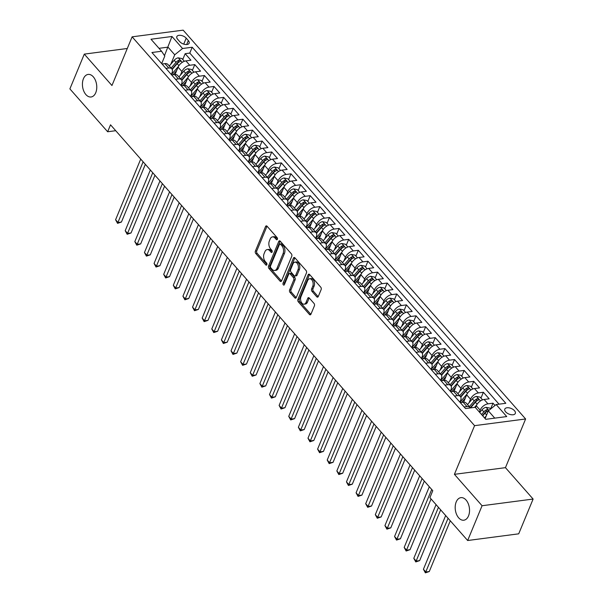 <?xml version="1.0" encoding="UTF-8"?>
<svg xmlns="http://www.w3.org/2000/svg" width="603" height="603" viewBox="0 0 603 603"><rect width="100%" height="100%" fill="white"/><g stroke="black" fill="none" stroke-linecap="round" stroke-linejoin="round"><path stroke-width="0.9" d="M277.372 239.323A1.221 0.761 -97.5 0 0 277.109 237.62L267.076 226.231A1.749 1.085 -97.5 0 0 266.285 225.861A1.749 1.085 -97.5 0 0 265.561 226.517L255.386 251.097A1.749 1.085 -97.5 0 0 255.762 253.531L265.795 264.928A1.221 0.761 -97.5 0 0 266.353 265.177A1.221 0.761 -97.5 0 0 266.85 264.717A1.221 0.761 -97.5 0 0 266.586 263.014L265.29 261.536A5.585 3.475 -97.5 0 1 264.076 253.742L264.928 251.692A5.585 3.475 -97.5 0 1 267.219 249.582A5.585 3.475 -97.5 0 1 269.76 250.75L271.056 252.227A1.221 0.761 -97.5 0 0 271.606 252.484A1.221 0.761 -97.5 0 0 272.111 252.024A1.221 0.761 -97.5 0 0 271.847 250.313L270.551 248.843A5.585 3.475 -97.5 0 1 269.337 241.042L270.182 238.992A5.585 3.475 -97.5 0 1 272.481 236.889A5.585 3.475 -97.5 0 1 275.013 238.057L276.317 239.527A1.221 0.761 -97.5 0 0 276.867 239.783A1.221 0.761 -97.5 0 0 277.372 239.323M456.207 501.937A11.374 7.085 -97.5 0 0 456.516 514.284A11.374 7.085 -97.5 0 0 463.835 520.208A11.374 7.085 -97.5 0 0 468.516 515.919A11.374 7.085 -97.5 0 0 468.207 503.565A11.374 7.085 -97.5 0 0 460.88 497.648A11.374 7.085 -97.5 0 0 456.207 501.937M83.44 78.714A11.374 7.085 -97.5 0 0 83.757 91.061A11.374 7.085 -97.5 0 0 91.076 96.985A11.374 7.085 -97.5 0 0 95.756 92.696A11.374 7.085 -97.5 0 0 95.44 80.342A11.374 7.085 -97.5 0 0 88.121 74.425A11.374 7.085 -97.5 0 0 83.44 78.714M514.472 410.681A5.691 3.023 22.5 0 0 509.015 407.832A5.691 3.023 22.5 0 0 504.801 409.083A5.691 3.023 22.5 0 0 505.646 411.841A5.691 3.023 22.5 0 0 511.11 414.698A5.691 3.023 22.5 0 0 515.316 413.439A5.691 3.023 22.5 0 0 514.472 410.681M316.763 296.797A1.749 1.085 -97.5 0 0 317.555 297.166A1.749 1.085 -97.5 0 0 318.278 296.503L321.135 289.613A1.749 1.085 -97.5 0 0 320.751 287.171L309.61 274.523A1.749 1.085 -97.5 0 0 308.819 274.161A1.749 1.085 -97.5 0 0 308.103 274.817L297.92 299.389A1.749 1.085 -97.5 0 0 298.304 301.832L309.445 314.48A1.749 1.085 -97.5 0 0 310.236 314.849A1.749 1.085 -97.5 0 0 310.952 314.186L314.404 305.857A1.749 1.085 -97.5 0 0 314.02 303.422L309.256 298.01A1.749 1.085 -97.5 0 0 308.465 297.641A1.749 1.085 -97.5 0 0 307.749 298.304L306.038 302.427A4.666 2.909 -97.5 0 1 304.116 304.191A4.666 2.909 -97.5 0 1 301.108 301.764A4.666 2.909 -97.5 0 1 300.98 296.699L307.688 280.516A4.666 2.909 -97.5 0 1 309.603 278.759A4.666 2.909 -97.5 0 1 312.61 281.186A4.666 2.909 -97.5 0 1 312.738 286.252L311.623 288.95A1.749 1.085 -97.5 0 0 312 291.385L316.763 296.797L318.143 296.616A1.749 1.085 -97.5 0 0 318.196 296.676M454.413 474.335L482.068 505.736L467.664 540.514L518.708 533.828L533.112 499.05L505.45 467.657L525.62 418.972L474.576 425.658L454.413 474.335L505.45 467.657M127.293 48.489L84.292 54.119L111.954 85.52L132.117 36.836L474.576 425.658M84.292 54.119L69.888 88.89L107.651 131.763L115.723 130.7M467.664 540.514L429.909 497.648L432.788 490.691L110.53 124.806L107.651 131.763M291.769 256.267A1.749 1.085 -97.5 0 0 291.385 253.833L280.244 241.185A1.749 1.085 -97.5 0 0 279.453 240.816A1.749 1.085 -97.5 0 0 278.737 241.479L268.554 266.051A1.749 1.085 -97.5 0 0 268.938 268.486L280.078 281.141A1.749 1.085 -97.5 0 0 280.87 281.503A1.749 1.085 -97.5 0 0 281.586 280.847L291.769 256.267M294.927 257.85L306.068 270.506A1.749 1.085 -97.5 0 1 306.452 272.94L296.269 297.52A1.749 1.085 -97.5 0 1 295.553 298.176A1.749 1.085 -97.5 0 1 294.761 297.807L289.99 292.395A1.749 1.085 -97.5 0 1 289.613 289.96L293.744 279.996A1.749 1.085 -97.5 0 0 293.36 277.553L290.201 273.966A1.749 1.085 -97.5 0 0 289.41 273.596A1.749 1.085 -97.5 0 0 288.686 274.259L284.39 284.631A1.221 0.761 -97.5 0 1 283.892 285.091A1.221 0.761 -97.5 0 1 283.101 284.458A1.221 0.761 -97.5 0 1 283.071 283.131L293.42 258.144A1.749 1.085 -97.5 0 1 294.136 257.489A1.749 1.085 -97.5 0 1 294.927 257.85M495.01 405.472L492.998 403.188L490.586 409M479.347 412.03L480.139 410.13A7.108 4.085 -41.4 0 1 487.963 403.844L484.111 399.48L489.146 398.817L483.38 392.267L480.968 398.078M469.044 402.766L470.521 399.209A7.108 4.085 -41.4 0 1 478.345 392.922L474.493 388.551L479.528 387.895L473.754 381.345L471.35 387.156M459.426 391.844L460.896 388.287A7.108 4.085 -41.4 0 1 468.719 382.001L464.875 377.629L469.91 376.973L464.137 370.423L461.732 376.234M449.808 380.923L451.278 377.365A7.108 4.085 -41.4 0 1 459.102 371.079L455.257 366.707L460.293 366.051L454.519 359.501L452.107 365.312M440.182 370.001L441.66 366.443A7.108 4.085 -41.4 0 1 449.484 360.157L445.632 355.785L450.667 355.129L444.901 348.579L442.489 354.391M430.565 359.079L432.042 355.521A7.108 4.085 -41.4 0 1 439.866 349.235L436.014 344.863L441.049 344.207L435.276 337.657L432.871 343.469M420.947 348.157L422.417 344.599A7.108 4.085 -41.4 0 1 430.24 338.313L426.396 333.941L431.431 333.286L425.658 326.736L423.253 332.547M411.329 337.235L412.799 333.678A7.108 4.085 -41.4 0 1 420.623 327.391L416.779 323.02L421.814 322.364L416.04 315.814L413.628 321.625M401.711 326.313L403.181 322.756A7.108 4.085 -41.4 0 1 411.005 316.469L407.153 312.098L412.188 311.442L406.422 304.892L404.01 310.703M392.086 315.392L393.563 311.834A7.108 4.085 -41.4 0 1 401.387 305.548L397.535 301.176L402.57 300.52L396.797 293.97L394.392 299.781M382.468 304.47L383.945 300.912A7.108 4.085 -41.4 0 1 391.762 294.626L387.917 290.254L392.952 289.598L387.179 283.048L384.774 288.86M372.85 293.548L374.32 289.99A7.108 4.085 -41.4 0 1 382.144 283.704L378.3 279.332L383.335 278.676L377.561 272.126L375.149 277.938M363.232 282.626L364.702 279.068A7.108 4.085 -41.4 0 1 372.526 272.782L368.674 268.41L373.709 267.755L367.943 261.205L365.531 267.016M353.607 271.704L355.084 268.147A7.108 4.085 -41.4 0 1 362.908 261.86L359.056 257.489L364.091 256.833L358.318 250.283L355.913 256.094M343.989 260.782L345.466 257.225A7.108 4.085 -41.4 0 1 353.283 250.938L349.439 246.567L354.474 245.911L348.7 239.353L346.295 245.172M334.371 249.861L335.841 246.303A7.108 4.085 -41.4 0 1 343.665 240.017L339.821 235.645L344.856 234.989L339.082 228.431L336.67 234.25M324.753 238.939L326.223 235.381A7.108 4.085 -41.4 0 1 334.047 229.095L330.195 224.723L335.23 224.067L329.464 217.51L327.052 223.329M315.128 228.017L316.605 224.459A7.108 4.085 -41.4 0 1 324.429 218.173L320.577 213.801L325.612 213.145L319.839 206.588L317.434 212.407M305.51 217.095L306.987 213.537A7.108 4.085 -41.4 0 1 314.804 207.251L310.96 202.879L315.995 202.224L310.221 195.666L307.816 201.485M295.892 206.173L297.362 202.616A7.108 4.085 -41.4 0 1 305.186 196.329L301.342 191.958L306.377 191.302L300.603 184.744L298.199 190.556M286.274 195.251L287.744 191.694A7.108 4.085 -41.4 0 1 295.568 185.407L291.716 181.036L296.751 180.38L290.985 173.822L288.573 179.634M276.649 184.33L278.126 180.772A7.108 4.085 -41.4 0 1 285.95 174.486L282.098 170.114L287.134 169.458L281.36 162.9L278.955 168.712M267.031 173.408L268.508 169.85A7.108 4.085 -41.4 0 1 276.325 163.564L272.481 159.192L277.516 158.536L271.742 151.979L269.337 157.79M257.413 162.486L258.883 158.928A7.108 4.085 -41.4 0 1 266.707 152.642L262.863 148.27L267.898 147.614L262.124 141.057L259.72 146.868M247.795 151.564L249.265 148.006A7.108 4.085 -41.4 0 1 257.089 141.72L253.237 137.348L258.272 136.693L252.506 130.135L250.094 135.946M238.17 140.642L239.647 137.085A7.108 4.085 -41.4 0 1 247.471 130.798L243.62 126.426L248.655 125.771L242.881 119.213L240.476 125.025M228.552 129.72L230.029 126.163A7.108 4.085 -41.4 0 1 237.846 119.876L234.002 115.505L239.037 114.849L233.263 108.291L230.859 114.103M218.934 118.799L220.404 115.241A7.108 4.085 -41.4 0 1 228.228 108.955L224.384 104.583L229.419 103.927L223.645 97.369L221.241 103.181M209.316 107.877L210.786 104.319A7.108 4.085 -41.4 0 1 218.61 98.033L214.758 93.661L219.794 93.005L214.027 86.448L211.615 92.259M199.691 96.955L201.168 93.397A7.108 4.085 -41.4 0 1 208.992 87.111L205.141 82.739L210.176 82.083L204.402 75.526L201.997 81.337M190.073 86.033L191.55 82.475A7.108 4.085 -41.4 0 1 199.367 76.189L195.523 71.817L200.558 71.162L194.784 64.604L189.749 65.267A7.108 4.085 138.6 0 0 181.925 71.553L180.455 75.111M192.38 70.415L194.784 64.604M484.111 399.48A7.108 4.085 138.6 0 0 476.287 405.766L475.503 407.666M474.493 388.551A7.108 4.085 138.6 0 0 466.669 394.844L463.632 402.178M464.875 377.629A7.108 4.085 138.6 0 0 457.051 383.923L454.014 391.257M455.257 366.707A7.108 4.085 138.6 0 0 447.434 373.001L444.388 380.335M445.632 355.785A7.108 4.085 138.6 0 0 437.808 362.079L434.771 369.413M436.014 344.863A7.108 4.085 138.6 0 0 428.19 351.157L425.153 358.491M426.396 333.941A7.108 4.085 138.6 0 0 418.572 340.228L415.535 347.569M416.779 323.02A7.108 4.085 138.6 0 0 408.955 329.306L405.909 336.647M407.153 312.098A7.108 4.085 138.6 0 0 399.329 318.384L396.292 325.726M397.535 301.176A7.108 4.085 138.6 0 0 389.711 307.462L386.674 314.804M387.917 290.254A7.108 4.085 138.6 0 0 380.094 296.54L377.056 303.882M378.3 279.332A7.108 4.085 138.6 0 0 370.476 285.618L367.431 292.96M368.674 268.41A7.108 4.085 138.6 0 0 360.858 274.697L357.813 282.038M359.056 257.489A7.108 4.085 138.6 0 0 351.232 263.775L348.195 271.116M349.439 246.567A7.108 4.085 138.6 0 0 341.615 252.853L338.577 260.195M339.821 235.645A7.108 4.085 138.6 0 0 331.997 241.931L328.952 249.273M330.195 224.723A7.108 4.085 138.6 0 0 322.379 231.009L319.334 238.351M320.577 213.801A7.108 4.085 138.6 0 0 312.753 220.087L309.716 227.429M310.96 202.879A7.108 4.085 138.6 0 0 303.136 209.166L300.098 216.507M301.342 191.958A7.108 4.085 138.6 0 0 293.518 198.244L290.473 205.585M291.716 181.036A7.108 4.085 138.6 0 0 283.9 187.322L280.855 194.663M282.098 170.114A7.108 4.085 138.6 0 0 274.275 176.4L271.237 183.742M272.481 159.192A7.108 4.085 138.6 0 0 264.657 165.478L261.619 172.82M262.863 148.27A7.108 4.085 138.6 0 0 255.039 154.556L252.001 161.898M253.237 137.348A7.108 4.085 138.6 0 0 245.421 143.635L242.376 150.976M243.62 126.426A7.108 4.085 138.6 0 0 235.796 132.713L232.758 140.054M234.002 115.505A7.108 4.085 138.6 0 0 226.178 121.791L223.14 129.132M224.384 104.583A7.108 4.085 138.6 0 0 216.56 110.869L213.522 118.211M214.758 93.661A7.108 4.085 138.6 0 0 206.942 99.947L203.897 107.289M205.141 82.739A7.108 4.085 138.6 0 0 197.317 89.025L194.279 96.367M195.523 71.817A7.108 4.085 138.6 0 0 187.699 78.104L184.661 85.445M177.659 39.278L179.769 41.682A5.51 2.932 22.5 0 0 185.061 44.441A5.51 2.932 22.5 0 0 189.138 43.228A5.51 2.932 22.5 0 0 188.324 40.559L186.206 38.155A5.51 2.932 22.5 0 0 180.915 35.389A5.51 2.932 22.5 0 0 176.837 36.61A5.51 2.932 22.5 0 0 177.659 39.278M525.62 418.972L183.161 30.15L132.117 36.836M494.754 418.135L488.332 410.839L496.156 404.553L505.811 403.294L192.206 47.238L182.551 48.504L174.727 54.79L170.837 64.189M496.156 404.553L506.731 416.567L485.769 419.319L475.187 407.304L465.531 408.57L151.926 52.514L161.581 51.247L150.999 39.233L171.968 36.489L182.551 48.504M459.901 402.171L460.586 400.513A7.108 4.085 -41.4 0 0 460.406 396.533L456.554 392.161A7.108 4.085 138.6 0 0 453.524 391.302L450.652 391.679M450.275 391.249L450.969 389.591A7.108 4.085 -41.4 0 0 450.788 385.611L446.936 381.239A7.108 4.085 138.6 0 0 443.906 380.38L441.034 380.757M440.657 380.327L441.343 378.669A7.108 4.085 -41.4 0 0 441.162 374.689L437.318 370.317A7.108 4.085 138.6 0 0 434.288 369.458L431.409 369.835M431.039 369.405L431.725 367.747A7.108 4.085 -41.4 0 0 431.544 363.767L427.7 359.396A7.108 4.085 138.6 0 0 424.663 358.536L421.791 358.913M421.422 358.484L422.108 356.825A7.108 4.085 -41.4 0 0 421.927 352.845L418.075 348.474A7.108 4.085 138.6 0 0 415.045 347.614L412.173 347.991M411.796 347.562L412.49 345.903A7.108 4.085 -41.4 0 0 412.309 341.924L408.457 337.552A7.108 4.085 138.6 0 0 405.427 336.693L402.555 337.069M402.178 336.64L402.872 334.982A7.108 4.085 -41.4 0 0 402.683 331.002L398.839 326.63A7.108 4.085 138.6 0 0 395.809 325.771L392.93 326.148M392.561 325.718L393.246 324.06A7.108 4.085 -41.4 0 0 393.066 320.08L389.221 315.708A7.108 4.085 138.6 0 0 386.184 314.849L383.312 315.226M382.943 314.796L383.629 313.138A7.108 4.085 -41.4 0 0 383.448 309.158L379.596 304.786A7.108 4.085 138.6 0 0 376.566 303.927L373.694 304.304M373.317 303.874L374.011 302.216A7.108 4.085 -41.4 0 0 373.83 298.236L369.978 293.865A7.108 4.085 138.6 0 0 366.948 293.005L364.076 293.382M363.699 292.952L364.393 291.294A7.108 4.085 -41.4 0 0 364.204 287.314L360.36 282.943A7.108 4.085 138.6 0 0 357.33 282.083L354.458 282.46M354.082 282.031L354.768 280.372A7.108 4.085 -41.4 0 0 354.587 276.393L350.742 272.021A7.108 4.085 138.6 0 0 347.705 271.162L344.833 271.538M344.464 271.109L345.15 269.451A7.108 4.085 -41.4 0 0 344.969 265.471L341.117 261.099A7.108 4.085 138.6 0 0 338.087 260.24L335.215 260.617M334.838 260.187L335.532 258.529A7.108 4.085 -41.4 0 0 335.351 254.549L331.499 250.177A7.108 4.085 138.6 0 0 328.469 249.318L325.597 249.695M325.221 249.265L325.914 247.607A7.108 4.085 -41.4 0 0 325.726 243.627L321.881 239.255A7.108 4.085 138.6 0 0 318.851 238.396L315.98 238.773M315.603 238.343L316.289 236.685A7.108 4.085 -41.4 0 0 316.108 232.705L312.264 228.333A7.108 4.085 138.6 0 0 309.233 227.474L306.354 227.851M305.985 227.421L306.671 225.763A7.108 4.085 -41.4 0 0 306.49 221.783L302.638 217.412A7.108 4.085 138.6 0 0 299.608 216.552L296.736 216.929M296.359 216.5L297.053 214.841A7.108 4.085 -41.4 0 0 296.872 210.862L293.02 206.49A7.108 4.085 138.6 0 0 289.99 205.631L287.118 206.007M286.742 205.578L287.435 203.92A7.108 4.085 -41.4 0 0 287.247 199.94L283.402 195.568A7.108 4.085 138.6 0 0 280.372 194.709L277.501 195.086M277.124 194.656L277.81 192.998A7.108 4.085 -41.4 0 0 277.629 189.018L273.785 184.646A7.108 4.085 138.6 0 0 270.755 183.787L267.875 184.164M267.506 183.734L268.192 182.076A7.108 4.085 -41.4 0 0 268.011 178.096L264.159 173.724A7.108 4.085 138.6 0 0 261.129 172.865L258.257 173.242M257.88 172.812L258.574 171.154A7.108 4.085 -41.4 0 0 258.393 167.174L254.541 162.802A7.108 4.085 138.6 0 0 251.511 161.943L248.64 162.32M248.263 161.89L248.956 160.232A7.108 4.085 -41.4 0 0 248.775 156.252L244.924 151.881A7.108 4.085 138.6 0 0 241.893 151.021L239.022 151.398M238.645 150.969L239.331 149.31A7.108 4.085 -41.4 0 0 239.15 145.331L235.306 140.959A7.108 4.085 138.6 0 0 232.276 140.1L229.396 140.476M229.027 140.047L229.713 138.388A7.108 4.085 -41.4 0 0 229.532 134.409L225.688 130.037A7.108 4.085 138.6 0 0 222.65 129.178L219.778 129.555M219.402 129.125L220.095 127.467A7.108 4.085 -41.4 0 0 219.914 123.487L216.062 119.115A7.108 4.085 138.6 0 0 213.032 118.256L210.161 118.633M209.784 118.203L210.477 116.545A7.108 4.085 -41.4 0 0 210.296 112.565L206.445 108.193A7.108 4.085 138.6 0 0 203.415 107.334L200.543 107.711M200.166 107.281L200.852 105.615A7.108 4.085 -41.4 0 0 200.671 101.643L196.827 97.271A7.108 4.085 138.6 0 0 193.797 96.412L190.917 96.789M190.548 96.359L191.234 94.694A7.108 4.085 -41.4 0 0 191.053 90.721L187.209 86.35A7.108 4.085 138.6 0 0 184.171 85.49L181.299 85.867M180.923 85.438L181.616 83.772A7.108 4.085 -41.4 0 0 181.435 79.8L177.584 75.428A7.108 4.085 138.6 0 0 174.553 74.568L171.682 74.945M499.028 404.183L189.787 53.079L185.166 53.682L190.94 60.24L185.905 60.895A7.108 4.085 138.6 0 0 178.081 67.182L175.043 74.523M171.305 74.516L171.998 72.85A7.108 4.085 138.6 0 0 171.817 68.878A7.108 4.085 138.6 0 0 168.78 68.011L165.908 68.388M171.817 68.878L167.966 64.506A7.108 4.085 138.6 0 0 164.936 63.647L162.064 64.024M464.122 406.965L466.993 406.588A7.108 4.085 -41.4 0 1 470.023 407.455A7.108 4.085 -41.4 0 1 470.355 407.937M470.023 407.455L466.179 403.083A7.108 4.085 138.6 0 0 463.142 402.224L460.27 402.6M454.496 396.043L457.375 395.666A7.108 4.085 -41.4 0 1 460.406 396.533M444.878 385.121L447.75 384.744A7.108 4.085 -41.4 0 1 450.788 385.611M435.26 374.199L438.132 373.822A7.108 4.085 -41.4 0 1 441.162 374.689M425.643 363.277L428.514 362.9A7.108 4.085 -41.4 0 1 431.544 363.767M416.017 352.356L418.897 351.979A7.108 4.085 -41.4 0 1 421.927 352.845M406.399 341.434L409.271 341.057A7.108 4.085 -41.4 0 1 412.309 341.924M396.782 330.512L399.653 330.135A7.108 4.085 -41.4 0 1 402.683 331.002M387.164 319.59L390.035 319.213A7.108 4.085 -41.4 0 1 393.066 320.08M377.546 308.668L380.418 308.291A7.108 4.085 -41.4 0 1 383.448 309.158M367.92 297.746L370.792 297.369A7.108 4.085 -41.4 0 1 373.83 298.236M358.303 286.824L361.174 286.448A7.108 4.085 -41.4 0 1 364.204 287.314M348.685 275.903L351.557 275.526A7.108 4.085 -41.4 0 1 354.587 276.393M339.067 264.981L341.939 264.604A7.108 4.085 -41.4 0 1 344.969 265.471M329.442 254.059L332.321 253.682A7.108 4.085 -41.4 0 1 335.351 254.549M319.824 243.137L322.695 242.76A7.108 4.085 -41.4 0 1 325.726 243.627M310.206 232.215L313.078 231.838A7.108 4.085 -41.4 0 1 316.108 232.705M300.588 221.293L303.46 220.917A7.108 4.085 -41.4 0 1 306.49 221.783M290.963 210.372L293.842 209.995A7.108 4.085 -41.4 0 1 296.872 210.862M281.345 199.45L284.217 199.073A7.108 4.085 -41.4 0 1 287.247 199.94M271.727 188.528L274.599 188.151A7.108 4.085 -41.4 0 1 277.629 189.018M262.109 177.606L264.981 177.229A7.108 4.085 -41.4 0 1 268.011 178.096M252.484 166.684L255.363 166.307A7.108 4.085 -41.4 0 1 258.393 167.174M242.866 155.762L245.738 155.386A7.108 4.085 -41.4 0 1 248.775 156.252M233.248 144.841L236.12 144.464A7.108 4.085 -41.4 0 1 239.15 145.331M223.63 133.919L226.502 133.542A7.108 4.085 -41.4 0 1 229.532 134.409M214.005 122.997L216.884 122.62A7.108 4.085 -41.4 0 1 219.914 123.487M204.387 112.075L207.259 111.698A7.108 4.085 -41.4 0 1 210.296 112.565M194.769 101.153L197.641 100.776A7.108 4.085 -41.4 0 1 200.671 101.643M185.151 90.231L188.023 89.855A7.108 4.085 -41.4 0 1 191.053 90.721M175.526 79.31L178.405 78.933A7.108 4.085 -41.4 0 1 181.435 79.8M199.367 76.189L204.402 75.526M208.992 87.111L214.027 86.448M218.61 98.033L223.645 97.369M228.228 108.955L233.263 108.291M237.846 119.876L242.881 119.213M247.471 130.798L252.506 130.135M257.089 141.72L262.124 141.057M266.707 152.642L271.742 151.979M276.325 163.564L281.36 162.9M285.95 174.486L290.985 173.822M295.568 185.407L300.603 184.744M305.186 196.329L310.221 195.666M314.804 207.251L319.839 206.588M324.429 218.173L329.464 217.51M334.047 229.095L339.082 228.431M343.665 240.017L348.7 239.353M353.283 250.938L358.318 250.283M362.908 261.86L367.943 261.205M372.526 272.782L377.561 272.126M382.144 283.704L387.179 283.048M391.762 294.626L396.797 293.97M401.387 305.548L406.422 304.892M411.005 316.469L416.04 315.814M420.623 327.391L425.658 326.736M430.24 338.313L435.276 337.657M439.866 349.235L444.901 348.579M449.484 360.157L454.519 359.501M459.102 371.079L464.137 370.423M468.719 382.001L473.754 381.345M478.345 392.922L483.38 392.267M487.963 403.844L492.998 403.188M488.332 410.839L485.121 418.588M174.727 54.79L167.996 47.147L159.004 48.323M164.483 55.619L171.968 36.489M161.687 63.594L164.792 56.087L161.581 51.247M482.068 505.736L533.112 499.05M182.762 59.493L185.166 53.682M189.787 53.079L192.206 47.238M277.448 239.067L276.393 237.876A5.585 3.475 -97.5 0 0 273.86 236.708L272.481 236.889M267.219 249.582L268.599 249.408A5.585 3.475 -97.5 0 1 271.139 250.569L272.187 251.768M267.023 226.17A1.749 1.085 -97.5 0 0 266.941 226.344L256.765 250.916A1.749 1.085 -97.5 0 0 257.142 253.35L266.925 264.461M280.199 241.132A1.749 1.085 -97.5 0 0 280.116 241.298L269.933 265.87A1.749 1.085 -97.5 0 0 270.317 268.305L281.458 280.96A1.749 1.085 -97.5 0 0 281.503 281.013M280.493 244.275A1.221 0.761 -97.5 0 0 279.935 244.019A1.221 0.761 -97.5 0 0 279.438 244.479L270.498 266.051A1.221 0.761 -97.5 0 0 270.762 267.755L272.134 269.315A5.585 3.475 -97.5 0 0 274.666 270.476A5.585 3.475 -97.5 0 0 276.965 268.373L283.071 253.629A5.585 3.475 -97.5 0 0 281.865 245.828L280.493 244.275L281.872 244.094A1.221 0.761 -97.5 0 0 281.315 243.838L279.935 244.019M274.666 270.476L276.046 270.295A5.585 3.475 -97.5 0 0 278.345 268.192L276.965 268.373M281.872 244.094L283.244 245.647A5.585 3.475 -97.5 0 1 284.45 253.448L278.345 268.192M289.41 273.596L290.789 273.415A1.749 1.085 -97.5 0 1 291.581 273.785L294.739 277.372A1.749 1.085 -97.5 0 1 295.123 279.815L290.993 289.779A1.749 1.085 -97.5 0 0 291.37 292.214L296.141 297.626A1.749 1.085 -97.5 0 0 296.186 297.686M294.882 257.798A1.749 1.085 -97.5 0 0 294.799 257.963L284.45 282.95A1.221 0.761 -97.5 0 0 284.51 284.345M298.025 269.647A4.666 2.909 -97.5 0 0 297.897 264.581A4.666 2.909 -97.5 0 0 294.89 262.154A4.666 2.909 -97.5 0 0 292.975 263.91L290.616 269.616A1.749 1.085 -97.5 0 0 290.993 272.051L294.151 275.646A1.749 1.085 -97.5 0 0 294.95 276.008A1.749 1.085 -97.5 0 0 295.666 275.352L298.025 269.647L299.405 269.466A4.666 2.909 -97.5 0 0 299.276 264.4A4.666 2.909 -97.5 0 0 296.269 261.973L294.89 262.154M294.95 276.008L296.329 275.827A1.749 1.085 -97.5 0 0 297.045 275.172L295.666 275.352M299.405 269.466L297.045 275.172M309.603 278.759L310.982 278.578A4.666 2.909 -97.5 0 1 313.99 281.006A4.666 2.909 -97.5 0 1 314.118 286.071L313.002 288.769A1.749 1.085 -97.5 0 0 313.379 291.204L318.143 296.616M304.116 304.191L305.495 304.01A4.666 2.909 -97.5 0 0 307.417 302.254L306.038 302.427M309.203 297.95A1.749 1.085 -97.5 0 0 309.128 298.123L307.417 302.254M309.565 274.471A1.749 1.085 -97.5 0 0 309.482 274.636L299.299 299.209A1.749 1.085 -97.5 0 0 299.683 301.651L310.824 314.299A1.749 1.085 -97.5 0 0 310.869 314.351M184.345 61.295L181.94 58.566L178.217 57.835A4.711 2.706 138.6 0 0 174.177 60.285L169.285 65.998M178.503 66.307L171.493 74.493A13.598 7.809 138.6 0 0 171.395 74.614M176.717 70.483L173.046 74.764M140.718 159.086L115.588 219.763L117.992 222.492L121.437 222.047L145.346 164.333M172.194 69.466L177.161 63.669A4.711 2.706 -41.4 0 1 180.093 61.529C180.87 60.722 180.485 60.285 178.94 60.217A4.711 2.706 138.6 0 0 176.008 62.358L171.109 68.079M171.998 69.119L177.274 62.961A2.397 1.379 -41.4 0 1 178.111 62.222L178.94 60.217M180.093 61.529L180.553 61.152M121.437 222.047L117.555 223.351L143.13 161.815M117.555 223.351L115.588 219.763M193.962 72.217L191.558 69.488L187.834 68.757A4.711 2.706 138.6 0 0 183.802 71.207L178.903 76.92M188.128 77.229L181.111 85.415A13.598 7.809 138.6 0 0 181.013 85.536M186.335 81.405L182.664 85.686M150.343 170.008L125.205 230.685L127.61 233.421L131.062 232.969L154.963 175.254M181.812 80.387L186.779 74.591A4.711 2.706 -41.4 0 1 189.711 72.45C190.488 71.644 190.103 71.207 188.558 71.139A4.711 2.706 138.6 0 0 185.626 73.28L180.727 79.001M181.616 80.041L186.892 73.883A2.397 1.379 -41.4 0 1 187.729 73.144L188.558 71.139M189.711 72.45L190.179 72.074M131.062 232.969L127.173 234.273L152.747 172.737M127.173 234.273L125.205 230.685M203.58 83.139L201.176 80.41L197.46 79.679A4.711 2.706 138.6 0 0 193.42 82.129L188.52 87.842M197.746 88.151L190.736 96.337A13.598 7.809 138.6 0 0 190.631 96.457M195.952 92.327L192.282 96.608M159.961 180.93L134.823 241.607L137.228 244.343L140.68 243.891L164.581 186.176M191.437 91.309L196.405 85.513A4.711 2.706 -41.4 0 1 199.337 83.372C200.106 82.566 199.721 82.129 198.176 82.061A4.711 2.706 138.6 0 0 195.244 84.201L190.352 89.922M191.241 90.963L196.51 84.804A2.397 1.379 -41.4 0 1 197.347 84.066L198.176 82.061M199.337 83.372L199.797 82.995M140.68 243.891L136.798 245.195L162.365 183.659M136.798 245.195L134.823 241.607M213.198 94.06L210.801 91.332L207.078 90.601A4.711 2.706 138.6 0 0 203.038 93.05L198.138 98.764M207.364 99.073L200.354 107.259A13.598 7.809 138.6 0 0 200.249 107.379M205.578 103.249L201.907 107.53M169.579 191.852L144.449 252.529L146.853 255.265L150.298 254.813L174.207 197.098M201.055 102.231L206.022 96.435A4.711 2.706 -41.4 0 1 208.955 94.294C209.723 93.488 209.339 93.05 207.801 92.983A4.711 2.706 138.6 0 0 204.869 95.123L199.97 100.844M200.859 101.884L206.136 95.726A2.397 1.379 -41.4 0 1 206.972 94.988L207.801 92.983M208.955 94.294L209.414 93.917M150.298 254.813L146.416 256.117L171.983 194.581M146.416 256.117L144.449 252.529M222.824 104.982L220.419 102.254L216.696 101.523A4.711 2.706 138.6 0 0 212.655 103.972L207.764 109.686M216.982 109.995L209.972 118.18A13.598 7.809 138.6 0 0 209.874 118.301M215.196 114.171L211.525 118.452M179.197 202.774L154.067 263.451L156.471 266.187L159.916 265.735L183.825 208.02M210.673 113.153L215.64 107.357A4.711 2.706 -41.4 0 1 218.572 105.216C219.349 104.409 218.964 103.972 217.419 103.904A4.711 2.706 138.6 0 0 214.487 106.045L209.588 111.766M210.477 112.806L215.753 106.648A2.397 1.379 -41.4 0 1 216.59 105.909L217.419 103.904M218.572 105.216L219.032 104.839M159.916 265.735L156.034 267.039L181.601 205.502M156.034 267.039L154.067 263.451M232.441 115.904L230.037 113.176L226.313 112.444A4.711 2.706 138.6 0 0 222.281 114.894L217.381 120.608M226.607 120.917L219.59 129.102A13.598 7.809 138.6 0 0 219.492 129.223M224.813 125.092L221.143 129.374M188.822 213.696L163.684 274.373L166.089 277.109L169.541 276.656L193.442 218.942M220.291 124.075L225.258 118.278A4.711 2.706 -41.4 0 1 228.19 116.138C228.967 115.331 228.582 114.894 227.037 114.826A4.711 2.706 138.6 0 0 224.105 116.967L219.206 122.688M220.095 123.728L225.371 117.57A2.397 1.379 -41.4 0 1 226.208 116.831L227.037 114.826M228.19 116.138L228.658 115.761M169.541 276.656L165.652 277.96L191.226 216.424M165.652 277.96L163.684 274.373M242.059 126.826L239.655 124.097L235.939 123.366A4.711 2.706 138.6 0 0 231.899 125.816L226.999 131.529M236.225 131.838L229.215 140.024A13.598 7.809 138.6 0 0 229.11 140.145M234.431 136.014L230.761 140.295M198.44 224.618L173.302 285.294L175.707 288.03L179.159 287.578L203.06 229.864M229.916 134.997L234.884 129.2A4.711 2.706 -41.4 0 1 237.816 127.06C238.584 126.253 238.2 125.816 236.655 125.748A4.711 2.706 138.6 0 0 233.723 127.889L228.831 133.61M229.72 134.65L234.989 128.492A2.397 1.379 -41.4 0 1 235.826 127.753L236.655 125.748M237.816 127.06L238.275 126.683M179.159 287.578L175.277 288.882L200.844 227.346M175.277 288.882L173.302 285.294M251.677 137.748L249.28 135.019L245.557 134.288A4.711 2.706 138.6 0 0 241.517 136.738L236.617 142.451M245.843 142.76L238.833 150.946A13.598 7.809 138.6 0 0 238.728 151.067M244.049 146.936L240.386 151.217M208.058 235.539L182.928 296.216L185.332 298.952L188.777 298.5L212.686 240.785M239.534 145.918L244.501 140.122A4.711 2.706 -41.4 0 1 247.434 137.981C248.202 137.175 247.818 136.738 246.28 136.67A4.711 2.706 138.6 0 0 243.348 138.811L238.449 144.532M239.338 145.572L244.614 139.414A2.397 1.379 -41.4 0 1 245.451 138.675L246.28 136.67M247.434 137.981L247.893 137.605M188.777 298.5L184.895 299.804L210.462 238.268M184.895 299.804L182.928 296.216M261.303 148.67L258.898 145.941L255.175 145.21A4.711 2.706 138.6 0 0 251.134 147.66L246.243 153.373M255.461 153.682L248.451 161.868A13.598 7.809 138.6 0 0 248.346 161.988M253.675 157.858L250.004 162.139M217.675 246.461L192.545 307.138L194.95 309.874L198.395 309.422L222.303 251.707M249.152 156.84L254.119 151.044A4.711 2.706 -41.4 0 1 257.051 148.903C257.828 148.097 257.443 147.66 255.898 147.592A4.711 2.706 138.6 0 0 252.966 149.732L248.067 155.453M248.956 156.494L254.232 150.335A2.397 1.379 -41.4 0 1 255.069 149.597L255.898 147.592M257.051 148.903L257.511 148.526M198.395 309.422L194.513 310.726L220.08 249.19M194.513 310.726L192.545 307.138M270.92 159.591L268.516 156.863L264.792 156.132A4.711 2.706 138.6 0 0 260.76 158.581L255.86 164.295M265.086 164.604L258.069 172.79A13.598 7.809 138.6 0 0 257.971 172.91M263.292 168.78L259.622 173.061M227.301 257.383L202.163 318.06L204.568 320.796L208.02 320.344L231.921 262.629M258.77 167.762L263.737 161.966A4.711 2.706 -41.4 0 1 266.669 159.825C267.446 159.019 267.061 158.581 265.516 158.514A4.711 2.706 138.6 0 0 262.584 160.654L257.685 166.375M258.574 167.415L263.85 161.257A2.397 1.379 -41.4 0 1 264.687 160.519L265.516 158.514M266.669 159.825L267.137 159.448M208.02 320.344L204.131 321.648L229.705 260.112M204.131 321.648L202.163 318.06M280.538 170.513L278.134 167.785L274.418 167.054A4.711 2.706 138.6 0 0 270.378 169.503L265.478 175.217M274.704 175.526L267.694 183.711A13.598 7.809 138.6 0 0 267.589 183.832M272.91 179.702L269.24 183.983M236.919 268.305L211.781 328.982L214.186 331.718L217.638 331.266L241.539 273.551M268.395 178.684L273.355 172.888A4.711 2.706 -41.4 0 1 276.295 170.747C277.063 169.94 276.679 169.503 275.134 169.435A4.711 2.706 138.6 0 0 272.202 171.576L267.31 177.297M268.199 178.337L273.468 172.179A2.397 1.379 -41.4 0 1 274.305 171.44L275.134 169.435M276.295 170.747L276.754 170.37M217.638 331.266L213.756 332.57L239.323 271.033M213.756 332.57L211.781 328.982M290.156 181.435L287.759 178.707L284.036 177.975A4.711 2.706 138.6 0 0 279.996 180.425L275.096 186.139M284.322 186.448L277.312 194.633A13.598 7.809 138.6 0 0 277.207 194.754M282.528 190.623L278.865 194.905M246.537 279.227L221.407 339.904L223.811 342.64L227.256 342.187L251.165 284.473M278.013 189.606L282.98 183.809A4.711 2.706 -41.4 0 1 285.912 181.669C286.681 180.862 286.297 180.425 284.759 180.357A4.711 2.706 138.6 0 0 281.827 182.498L276.928 188.219M277.817 189.259L283.093 183.101A2.397 1.379 -41.4 0 1 283.93 182.362L284.759 180.357M285.912 181.669L286.372 181.292M227.256 342.187L223.374 343.491L248.941 281.955M223.374 343.491L221.407 339.904M299.781 192.357L297.377 189.628L293.653 188.897A4.711 2.706 138.6 0 0 289.613 191.347L284.722 197.06M293.94 197.369L286.93 205.555A13.598 7.809 138.6 0 0 286.824 205.676M292.154 201.545L288.483 205.827M256.154 290.149L231.024 350.825L233.429 353.562L236.873 353.109L260.782 295.395M287.631 200.528L292.598 194.731A4.711 2.706 -41.4 0 1 295.53 192.591C296.307 191.784 295.922 191.355 294.377 191.279A4.711 2.706 138.6 0 0 291.445 193.42L286.546 199.141M287.435 200.181L292.711 194.023A2.397 1.379 -41.4 0 1 293.548 193.284L294.377 191.279M295.53 192.591L295.99 192.214M236.873 353.109L232.992 354.413L258.559 292.877M232.992 354.413L231.024 350.825M309.399 203.279L306.995 200.55L303.271 199.819A4.711 2.706 138.6 0 0 299.239 202.269L294.339 207.982M303.565 208.291L296.548 216.477A13.598 7.809 138.6 0 0 296.45 216.598M301.771 212.467L298.101 216.748M265.78 301.07L240.642 361.747L243.047 364.483L246.499 364.031L270.4 306.316M297.249 211.449L302.216 205.653A4.711 2.706 -41.4 0 1 305.148 203.513C305.925 202.706 305.54 202.276 303.995 202.201A4.711 2.706 138.6 0 0 301.063 204.342L296.163 210.063M297.053 211.103L302.329 204.945A2.397 1.379 -41.4 0 1 303.166 204.206L303.995 202.201M305.148 203.513L305.615 203.136M246.499 364.031L242.61 365.335L268.184 303.799M242.61 365.335L240.642 361.747M319.017 214.201L316.613 211.472L312.897 210.741A4.711 2.706 138.6 0 0 308.857 213.191L303.957 218.904M313.183 219.213L306.173 227.399A13.598 7.809 138.6 0 0 306.068 227.519M311.389 223.389L307.718 227.67M275.398 311.992L250.26 372.669L252.665 375.405L256.117 374.953L280.018 317.238M306.874 222.371L311.834 216.575A4.711 2.706 -41.4 0 1 314.774 214.434C315.542 213.628 315.158 213.198 313.613 213.123A4.711 2.706 138.6 0 0 310.681 215.263L305.781 220.984M306.678 222.025L311.947 215.866A2.397 1.379 -41.4 0 1 312.784 215.128L313.613 213.123M314.774 214.434L315.233 214.057M256.117 374.953L252.235 376.257L277.802 314.721M252.235 376.257L250.26 372.669M328.635 225.123L326.231 222.394L322.515 221.663A4.711 2.706 138.6 0 0 318.474 224.112L313.575 229.826M322.801 230.135L315.791 238.321A13.598 7.809 138.6 0 0 315.686 238.441M321.007 234.311L317.344 238.592M285.015 322.914L259.885 383.591L262.29 386.327L265.735 385.875L289.636 328.16M316.492 233.293L321.459 227.497A4.711 2.706 -41.4 0 1 324.391 225.356C325.16 224.55 324.776 224.12 323.238 224.045A4.711 2.706 138.6 0 0 320.306 226.185L315.407 231.906M316.296 232.946L321.572 226.788A2.397 1.379 -41.4 0 1 322.409 226.05L323.238 224.045M324.391 225.356L324.851 224.979M265.735 385.875L261.853 387.179L287.42 325.643M261.853 387.179L259.885 383.591M338.26 236.044L335.856 233.316L332.132 232.585A4.711 2.706 138.6 0 0 328.092 235.034L323.193 240.748M332.419 241.057L325.409 249.243A13.598 7.809 138.6 0 0 325.303 249.363M330.632 245.233L326.962 249.514M294.633 333.836L269.503 394.513L271.908 397.249L275.352 396.797L299.261 339.082M326.11 244.215L331.077 238.419A4.711 2.706 -41.4 0 1 334.009 236.278C334.786 235.471 334.401 235.042 332.856 234.966A4.711 2.706 138.6 0 0 329.924 237.107L325.025 242.828M325.914 243.868L331.19 237.71A2.397 1.379 -41.4 0 1 332.027 236.971L332.856 234.966M334.009 236.278L334.469 235.901M275.352 396.797L271.471 398.101L297.038 336.564M271.471 398.101L269.503 394.513M347.878 246.966L345.474 244.238L341.75 243.506A4.711 2.706 138.6 0 0 337.718 245.956L332.818 251.67M342.037 251.979L335.027 260.164A13.598 7.809 138.6 0 0 334.929 260.285M340.25 256.154L336.58 260.436M304.259 344.758L279.121 405.435L281.526 408.171L284.978 407.718L308.879 350.004M335.728 255.137L340.695 249.341A4.711 2.706 -41.4 0 1 343.627 247.2C344.403 246.401 344.019 245.964 342.474 245.888A4.711 2.706 138.6 0 0 339.542 248.029L334.642 253.75M335.532 254.79L340.808 248.632A2.397 1.379 -41.4 0 1 341.645 247.893L342.474 245.888M343.627 247.2L344.094 246.823M284.978 407.718L281.088 409.022L306.663 347.486M281.088 409.022L279.121 405.435M357.496 257.888L355.092 255.159L351.376 254.428A4.711 2.706 138.6 0 0 347.336 256.878L342.436 262.591M351.662 262.9L344.652 271.086A13.598 7.809 138.6 0 0 344.547 271.207M349.868 267.076L346.197 271.358M313.877 355.68L288.739 416.356L291.143 419.093L294.596 418.64L318.497 360.926M345.353 266.059L350.313 260.262A4.711 2.706 -41.4 0 1 353.245 258.122C354.021 257.323 353.637 256.886 352.092 256.81A4.711 2.706 138.6 0 0 349.16 258.951L344.26 264.672M345.157 265.712L350.426 259.554A2.397 1.379 -41.4 0 1 351.263 258.815L352.092 256.81M353.245 258.122L353.712 257.745M294.596 418.64L290.714 419.944L316.281 358.408M290.714 419.944L288.739 416.356M367.114 268.81L364.709 266.081L360.993 265.35A4.711 2.706 138.6 0 0 356.953 267.8L352.054 273.521M361.28 273.822L354.27 282.008A13.598 7.809 138.6 0 0 354.165 282.129M359.486 277.998L355.815 282.279M323.494 366.601L298.364 427.278L300.769 430.014L304.214 429.562L328.115 371.847M354.971 276.981L359.938 271.184A4.711 2.706 -41.4 0 1 362.87 269.044C363.639 268.245 363.255 267.807 361.717 267.732A4.711 2.706 138.6 0 0 358.785 269.873L353.886 275.594M354.775 276.634L360.044 270.476A2.397 1.379 -41.4 0 1 360.888 269.737L361.717 267.732M362.87 269.044L363.33 268.667M304.214 429.562L300.332 430.866L325.899 369.33M300.332 430.866L298.364 427.278M376.732 279.732L374.335 277.003L370.611 276.272A4.711 2.706 138.6 0 0 366.571 278.722L361.672 284.443M370.898 284.744L363.888 292.93A13.598 7.809 138.6 0 0 363.782 293.05M369.111 288.92L365.441 293.201M333.112 377.523L307.982 438.2L310.387 440.936L313.831 440.484L337.74 382.769M364.589 287.902L369.556 282.106A4.711 2.706 -41.4 0 1 372.488 279.965C373.265 279.166 372.873 278.729 371.335 278.654A4.711 2.706 138.6 0 0 368.403 280.794L363.503 286.515M364.393 287.556L369.669 281.397A2.397 1.379 -41.4 0 1 370.506 280.659L371.335 278.654M372.488 279.965L372.948 279.588M313.831 440.484L309.95 441.788L335.517 380.252M309.95 441.788L307.982 438.2M386.357 290.654L383.953 287.925L380.229 287.194A4.711 2.706 138.6 0 0 376.197 289.644L371.297 295.364M380.516 295.674L373.506 303.852A13.598 7.809 138.6 0 0 373.408 303.972M378.729 299.842L375.058 304.123M342.738 388.445L317.6 449.122L320.005 451.858L323.457 451.406L347.358 393.691M374.207 298.824L379.174 293.028A4.711 2.706 -41.4 0 1 382.106 290.887C382.882 290.088 382.498 289.651 380.953 289.576A4.711 2.706 138.6 0 0 378.021 291.716L373.121 297.437M374.011 298.477L379.287 292.319A2.397 1.379 -41.4 0 1 380.124 291.581L380.953 289.576M382.106 290.887L382.573 290.51M323.457 451.406L319.567 452.71L345.142 391.174M319.567 452.71L317.6 449.122M395.975 301.575L393.571 298.847L389.855 298.116A4.711 2.706 138.6 0 0 385.814 300.565L380.915 306.286M390.141 306.595L383.131 314.774A13.598 7.809 138.6 0 0 383.026 314.894M388.347 310.764L384.676 315.045M352.356 399.367L327.218 460.044L329.622 462.78L333.075 462.328L356.976 404.613M383.832 309.746L388.792 303.95A4.711 2.706 -41.4 0 1 391.724 301.809C392.5 301.01 392.116 300.573 390.571 300.498A4.711 2.706 138.6 0 0 387.639 302.638L382.739 308.359M383.636 309.399L388.905 303.241A2.397 1.379 -41.4 0 1 389.742 302.502L390.571 300.498M391.724 301.809L392.191 301.432M333.075 462.328L329.185 463.632L354.76 402.095M329.185 463.632L327.218 460.044M405.593 312.497L403.188 309.769L399.472 309.038A4.711 2.706 138.6 0 0 395.432 311.487L390.533 317.208M399.759 317.517L392.749 325.695A13.598 7.809 138.6 0 0 392.643 325.816M397.965 321.685L394.294 325.967M361.973 410.289L336.843 470.966L339.248 473.702L342.692 473.249L366.594 415.535M393.45 320.668L398.417 314.872A4.711 2.706 -41.4 0 1 401.349 312.731C402.118 311.932 401.734 311.495 400.196 311.419A4.711 2.706 138.6 0 0 397.264 313.56L392.365 319.281M393.254 320.321L398.523 314.163A2.397 1.379 -41.4 0 1 399.367 313.424L400.196 311.419M401.349 312.731L401.809 312.354M342.692 473.249L338.811 474.553L364.378 413.017M338.811 474.553L336.843 470.966M415.211 323.419L412.814 320.69L409.09 319.959A4.711 2.706 138.6 0 0 405.05 322.409L400.151 328.13M409.377 328.439L402.367 336.617A13.598 7.809 138.6 0 0 402.261 336.738M407.59 332.607L403.92 336.889M371.591 421.211L346.461 481.887L348.866 484.624L352.31 484.171L376.219 426.464M403.068 331.59L408.035 325.793A4.711 2.706 -41.4 0 1 410.967 323.653C411.743 322.854 411.352 322.417 409.814 322.341A4.711 2.706 138.6 0 0 406.882 324.482L401.982 330.203M402.872 331.243L408.148 325.085A2.397 1.379 -41.4 0 1 408.985 324.346L409.814 322.341M410.967 323.653L411.427 323.276M352.31 484.171L348.428 485.475L373.996 423.939M348.428 485.475L346.461 481.887M424.836 334.341L422.432 331.612L418.708 330.881A4.711 2.706 138.6 0 0 414.676 333.331L409.776 339.052M418.995 339.361L411.985 347.539A13.598 7.809 138.6 0 0 411.887 347.66M417.208 343.529L413.537 347.81M381.217 432.132L356.079 492.809L358.484 495.545L361.936 495.093L385.837 437.386M412.686 342.512L417.653 336.715A4.711 2.706 -41.4 0 1 420.585 334.575C421.361 333.776 420.977 333.338 419.432 333.263A4.711 2.706 138.6 0 0 416.5 335.404L411.6 341.125M412.49 342.165L417.766 336.007A2.397 1.379 -41.4 0 1 418.603 335.268L419.432 333.263M420.585 334.575L421.052 334.198M361.936 495.093L358.046 496.397L383.621 434.861M358.046 496.397L356.079 492.809M434.454 345.263L432.05 342.534L428.326 341.803A4.711 2.706 138.6 0 0 424.293 344.253L419.394 349.974M428.62 350.283L421.61 358.461A13.598 7.809 138.6 0 0 421.505 358.581M426.826 354.451L423.155 358.732M390.834 443.054L365.697 503.731L368.101 506.467L371.554 506.015L395.455 448.308M422.311 353.433L427.271 347.637A4.711 2.706 -41.4 0 1 430.203 345.496C430.979 344.697 430.595 344.26 429.05 344.185A4.711 2.706 138.6 0 0 426.117 346.326L421.218 352.046M422.115 353.087L427.384 346.929A2.397 1.379 -41.4 0 1 428.22 346.19L429.05 344.185M430.203 345.496L430.67 345.12M371.554 506.015L367.664 507.319L393.239 445.783M367.664 507.319L365.697 503.731M444.072 356.185L441.667 353.456L437.951 352.725A4.711 2.706 138.6 0 0 433.911 355.175L429.012 360.896M438.238 361.205L431.228 369.383A13.598 7.809 138.6 0 0 431.122 369.503M436.444 365.373L432.773 369.654M400.452 453.976L375.315 514.653L377.727 517.389L381.171 516.937L405.073 459.23M431.929 364.355L436.896 358.559A4.711 2.706 -41.4 0 1 439.828 356.418C440.597 355.619 440.213 355.182 438.675 355.107A4.711 2.706 138.6 0 0 435.735 357.247L430.844 362.968M431.733 364.008L437.002 357.85A2.397 1.379 -41.4 0 1 437.846 357.112L438.675 355.107M439.828 356.418L440.288 356.041M381.171 516.937L377.29 518.241L402.857 456.705M377.29 518.241L375.315 514.653M453.69 367.106L451.293 364.378L447.569 363.647A4.711 2.706 138.6 0 0 443.529 366.096L438.63 371.817M447.856 372.126L440.846 380.305A13.598 7.809 138.6 0 0 440.74 380.425M446.069 376.295L442.398 380.576M410.07 464.898L384.94 525.575L387.345 528.311L390.789 527.859L414.698 470.152M441.547 375.277L446.514 369.481A4.711 2.706 -41.4 0 1 449.446 367.34C450.215 366.541 449.83 366.104 448.293 366.029A4.711 2.706 138.6 0 0 445.361 368.169L440.461 373.89M441.351 374.93L446.627 368.772A2.397 1.379 -41.4 0 1 447.464 368.034L448.293 366.029M449.446 367.34L449.906 366.963M390.789 527.859L386.907 529.163L412.475 467.627M386.907 529.163L384.94 525.575M463.315 378.028L460.911 375.3L457.187 374.569A4.711 2.706 138.6 0 0 453.147 377.018L448.255 382.739M457.473 383.048L450.464 391.226A13.598 7.809 138.6 0 0 450.366 391.347M455.687 387.216L452.016 391.498M419.696 475.82L394.558 536.497L396.962 539.233L400.415 538.78L424.316 481.073M451.165 386.199L456.132 380.403A4.711 2.706 -41.4 0 1 459.064 378.262C459.84 377.463 459.456 377.026 457.911 376.95A4.711 2.706 138.6 0 0 454.979 379.091L450.079 384.812M450.969 385.852L456.245 379.694A2.397 1.379 -41.4 0 1 457.082 378.955L457.911 376.95M459.064 378.262L459.531 377.885M400.415 538.78L396.525 540.084L422.1 478.548M396.525 540.084L394.558 536.497M472.933 388.95L470.528 386.221L466.805 385.49A4.711 2.706 138.6 0 0 462.772 387.94L457.873 393.661M467.099 393.97L460.089 402.148A13.598 7.809 138.6 0 0 459.983 402.269M465.305 398.138L461.634 402.42M429.313 486.742L404.176 547.418L406.58 550.155L410.032 549.702L431.055 498.945M460.782 397.121L465.75 391.324A4.711 2.706 -41.4 0 1 468.682 389.184C469.458 388.385 469.074 387.948 467.529 387.872A4.711 2.706 138.6 0 0 464.596 390.013L459.697 395.734M460.594 396.774L465.863 390.616A2.397 1.379 -41.4 0 1 466.699 389.877L467.529 387.872M468.682 389.184L469.149 388.807M410.032 549.702L406.143 551.006L431.718 489.47M406.143 551.006L404.176 547.418M482.551 399.872L480.146 397.143L476.43 396.412A4.711 2.706 138.6 0 0 472.39 398.862L467.491 404.583M476.717 404.892L474.584 407.379M436.052 504.621L413.794 558.34L416.206 561.076L419.65 560.624L440.672 509.867M470.521 407.914L475.375 402.246A4.711 2.706 -41.4 0 1 478.307 400.106C479.076 399.307 478.692 398.869 477.154 398.794A4.711 2.706 138.6 0 0 474.214 400.935L469.322 406.656M470.212 407.696L475.481 401.538A2.397 1.379 -41.4 0 1 476.325 400.799L477.154 398.794M478.307 400.106L478.767 399.729M419.65 560.624L415.769 561.928L438.456 507.349M415.769 561.928L413.794 558.34M490.601 409.015L489.772 408.065L486.048 407.334A4.711 2.706 138.6 0 0 482.008 409.784L479.724 412.452M486.214 415.957L484.533 417.917M445.67 515.542L423.419 569.262L425.824 571.998L429.268 571.546L450.29 520.788M482.702 415.844L484.993 413.168A4.711 2.706 -41.4 0 1 487.925 411.027C488.694 410.228 488.309 409.791 486.772 409.716A4.711 2.706 138.6 0 0 483.84 411.857L481.548 414.532M482.453 415.557L485.106 412.46A2.397 1.379 -41.4 0 1 485.943 411.721L486.772 409.716M487.925 411.027L488.385 410.651M429.268 571.546L425.386 572.85L448.074 518.271M425.386 572.85L423.419 569.262M480.139 410.13L476.287 405.766M470.521 399.209L466.669 394.844M460.896 388.287L457.051 383.923M451.278 377.365L447.434 373.001M441.66 366.443L437.808 362.079M432.042 355.521L428.19 351.157M422.417 344.599L418.572 340.228M412.799 333.678L408.955 329.306M403.181 322.756L399.329 318.384M393.563 311.834L389.711 307.462M383.945 300.912L380.094 296.54M374.32 289.99L370.476 285.618M364.702 279.068L360.858 274.697M355.084 268.147L351.232 263.775M345.466 257.225L341.615 252.853M335.841 246.303L331.997 241.931M326.223 235.381L322.379 231.009M316.605 224.459L312.753 220.087M306.987 213.537L303.136 209.166M297.362 202.616L293.518 198.244M287.744 191.694L283.9 187.322M278.126 180.772L274.275 176.4M268.508 169.85L264.657 165.478M258.883 158.928L255.039 154.556M249.265 148.006L245.421 143.635M239.647 137.085L235.796 132.713M230.029 126.163L226.178 121.791M220.404 115.241L216.56 110.869M210.786 104.319L206.942 99.947M201.168 93.397L197.317 89.025M191.55 82.475L187.699 78.104M181.925 71.553L178.081 67.182M168.78 68.011L164.936 63.647M466.993 406.588L463.142 402.224M457.375 395.666L453.524 391.302M447.75 384.744L443.906 380.38M438.132 373.822L434.288 369.458M428.514 362.9L424.663 358.536M418.897 351.979L415.045 347.614M409.271 341.057L405.427 336.693M399.653 330.135L395.809 325.771M390.035 319.213L386.184 314.849M380.418 308.291L376.566 303.927M370.792 297.369L366.948 293.005M361.174 286.448L357.33 282.083M351.557 275.526L347.705 271.162M341.939 264.604L338.087 260.24M332.321 253.682L328.469 249.318M322.695 242.76L318.851 238.396M313.078 231.838L309.233 227.474M303.46 220.917L299.608 216.552M293.842 209.995L289.99 205.631M284.217 199.073L280.372 194.709M274.599 188.151L270.755 183.787M264.981 177.229L261.129 172.865M255.363 166.307L251.511 161.943M245.738 155.386L241.893 151.021M236.12 144.464L232.276 140.1M226.502 133.542L222.65 129.178M216.884 122.62L213.032 118.256M207.259 111.698L203.415 107.334M197.641 100.776L193.797 96.412M188.023 89.855L184.171 85.49M178.405 78.933L174.553 74.568M189.749 65.267L185.905 60.895M183.734 44.125L186.206 38.155M186.674 44.539L188.324 40.559M276.393 237.876L275.013 238.057M272.081 252.092L271.056 252.227M271.139 250.569L269.76 250.75M266.82 264.792L265.795 264.928M257.142 253.35L255.762 253.531M256.765 250.916L255.386 251.097M266.941 226.344L265.561 226.517M277.342 239.399L276.317 239.527M281.458 280.96L280.078 281.141M270.317 268.305L268.938 268.486M269.933 265.87L268.554 266.051M280.116 241.298L278.737 241.479M284.45 253.448L283.071 253.629M283.244 245.647L281.865 245.828M296.141 297.626L294.761 297.807M291.37 292.214L289.99 292.395M290.993 289.779L289.613 289.96M295.123 279.815L293.744 279.996M294.739 277.372L293.36 277.553M291.581 273.785L290.201 273.966M284.45 282.95L283.071 283.131M294.799 257.963L293.42 258.144M313.379 291.204L312 291.385M313.002 288.769L311.623 288.95M314.118 286.071L312.738 286.252M309.128 298.123L307.749 298.304M310.824 314.299L309.445 314.48M299.683 301.651L298.304 301.832M299.299 299.209L297.92 299.389M309.482 274.636L308.103 274.817M182.272 62.35L178.315 57.85M176.008 62.358L174.177 60.285M178.91 65.652L177.161 63.669M191.89 73.272L187.932 68.772M185.626 73.28L183.802 71.207M188.528 76.573L186.779 74.591M201.508 84.194L197.55 79.694M195.244 84.201L193.42 82.129M198.146 87.495L196.405 85.513M211.133 95.116L207.168 90.616M204.869 95.123L203.038 93.05M207.771 98.417L206.022 96.435M220.751 106.038L216.786 101.538M214.487 106.045L212.655 103.972M217.389 109.339L215.64 107.357M230.369 116.959L226.411 112.459M224.105 116.967L222.281 114.894M227.007 120.261L225.258 118.278M239.986 127.881L236.029 123.381M233.723 127.889L231.899 125.816M236.625 131.183L234.884 129.2M249.612 138.803L245.647 134.303M243.348 138.811L241.517 136.738M246.243 142.104L244.501 140.122M259.23 149.725L255.265 145.225M252.966 149.732L251.134 147.66M255.868 153.026L254.119 151.044M268.848 160.647L264.89 156.147M262.584 160.654L260.76 158.581M265.486 163.948L263.737 161.966M278.465 171.569L274.508 167.069M272.202 171.576L270.378 169.503M275.104 174.87L273.355 172.888M288.091 182.49L284.126 177.991M281.827 182.498L279.996 180.425M284.722 185.792L282.98 183.809M297.709 193.412L293.744 188.912M291.445 193.42L289.613 191.347M294.347 196.714L292.598 194.731M307.326 204.334L303.369 199.834M301.063 204.342L299.239 202.269M303.965 207.636L302.216 205.653M316.944 215.256L312.987 210.756M310.681 215.263L308.857 213.191M313.583 218.557L311.834 216.575M326.57 226.178L322.605 221.678M320.306 226.185L318.474 224.112M323.2 229.479L321.459 227.497M336.188 237.1L332.223 232.607M329.924 237.107L328.092 235.034M332.826 240.401L331.077 238.419M345.805 248.021L341.848 243.529M339.542 248.029L337.718 245.956M342.444 251.323L340.695 249.341M355.423 258.943L351.466 254.451M349.16 258.951L347.336 256.878M352.062 262.245L350.313 260.262M365.049 269.865L361.084 265.373M358.785 269.873L356.953 267.8M361.679 273.167L359.938 271.184M374.667 280.787L370.702 276.295M368.403 280.794L366.571 278.722M371.305 284.088L369.556 282.106M384.284 291.709L380.327 287.216M378.021 291.716L376.197 289.644M380.923 295.01L379.174 293.028M393.902 302.631L389.945 298.138M387.639 302.638L385.814 300.565M390.54 305.932L388.792 303.95M403.528 313.552L399.563 309.06M397.264 313.56L395.432 311.487M400.158 316.854L398.417 314.872M413.145 324.474L409.181 319.982M406.882 324.482L405.05 322.409M409.784 327.776L408.035 325.793M422.763 335.396L418.806 330.904M416.5 335.404L414.676 333.331M419.402 338.698L417.653 336.715M432.381 346.318L428.424 341.826M426.117 346.326L424.293 344.253M429.019 349.619L427.271 347.637M442.007 357.24L438.042 352.747M435.735 357.247L433.911 355.175M438.637 360.541L436.896 358.559M451.624 368.162L447.66 363.669M445.361 368.169L443.529 366.096M448.263 371.463L446.514 369.481M461.242 379.083L457.285 374.591M454.979 379.091L453.147 377.018M457.881 382.385L456.132 380.403M470.86 390.005L466.903 385.513M464.596 390.013L462.772 387.94M467.498 393.307L465.75 391.324M480.485 400.927L476.521 396.435M474.214 400.935L472.39 398.862M477.116 404.229L475.375 402.246M488.845 410.424L486.139 407.357M483.84 411.857L482.008 409.784M486.606 415.007L484.993 413.168"/></g></svg>
